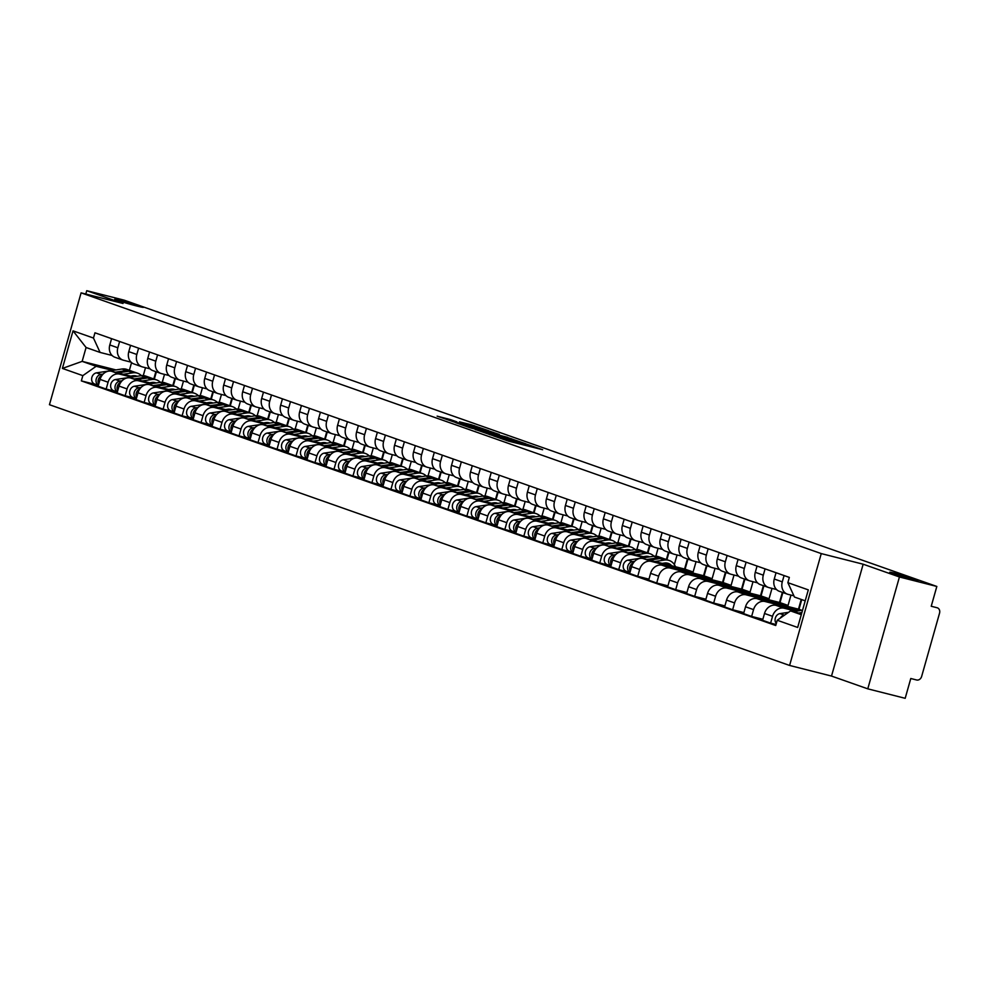 <?xml version="1.0" encoding="UTF-8"?>
<svg xmlns="http://www.w3.org/2000/svg" width="989" height="989" viewBox="0 0 989 989"><rect width="100%" height="100%" fill="white"/><g stroke="black" fill="none" stroke-linecap="round" stroke-linejoin="round"><path stroke-width="1.48" d="M493.152 435.778L508.42 441.106L542.64 449.723L527.458 444.469L493.152 435.778M136.902 306.034A14.897 0.618 15.8 0 0 143.442 307.344A14.897 0.618 15.8 0 0 136.025 304.674A14.897 0.618 15.8 0 0 121.326 300.545A14.897 0.618 15.8 0 0 114.773 299.234A14.897 0.618 15.8 0 0 122.191 301.905A14.897 0.618 15.8 0 0 136.902 306.034M911.846 579.035A14.897 0.618 15.8 0 0 918.385 580.345A14.897 0.618 15.8 0 0 910.98 577.675A14.897 0.618 15.8 0 0 896.269 573.546A14.897 0.618 15.8 0 0 889.729 572.235A14.897 0.618 15.8 0 0 897.134 574.906A14.897 0.618 15.8 0 0 911.846 579.035M450.477 419.596L437.126 416.146L454.606 422.155L488.826 430.759L471.333 424.751L459.428 421.858L480.469 428.534L458.612 422.995L449.538 420.214L456.869 421.87L450.477 419.596L450.279 420.3M863.162 564.212L831.514 676.068L867.773 688.839L899.434 576.983L863.162 564.212L821.253 553.593L81.098 292.855L123.019 303.475L86.748 290.692L124.157 300.162L936.83 586.452L931.23 606.257L937.337 607.815A4.648 3.869 109.4 0 0 937.053 607.728M899.434 576.983L936.83 586.452M475.276 429.436L491.756 435.234L525.975 443.851L508.482 437.843L475.227 429.597M470.146 427.804L455.694 422.686L489.914 431.291L499.334 434.468L483.856 430.648L488.207 432.218L507.654 437.385L470.146 427.804M867.773 688.839L905.182 698.308L910.782 678.503L916.605 679.987A4.648 3.869 109.4 0 0 921.637 676.464L939.55 613.155A4.648 3.869 109.4 0 0 937.337 607.815M831.514 676.068L789.593 665.449L49.45 404.711L81.098 292.855M86.748 290.692L85.796 294.042M793.907 595.823L788.023 594.34A10.706 8.913 -70.6 0 1 787.38 594.142A10.706 8.913 -70.6 0 1 782.287 581.853L784.079 575.561M797.925 610.905L776.068 605.379A10.706 8.913 109.4 0 0 764.509 613.477L772.545 616.308A10.706 8.913 -70.6 0 1 784.104 608.21L795.96 611.202M772.545 616.308L770.616 623.132L776.031 624.504M776.044 572.73L774.263 579.022A10.706 8.913 109.4 0 0 779.344 591.311L787.38 594.142M764.509 613.477L762.581 620.301L770.616 623.132M776.538 589.543L769.046 587.651A10.706 8.913 -70.6 0 1 768.404 587.454A10.706 8.913 -70.6 0 1 763.31 575.165L765.09 568.873M762.865 619.287L751.628 616.444L753.556 609.62A10.706 8.913 -70.6 0 1 765.115 601.522L800.62 610.51M757.055 566.042L755.275 572.334A10.706 8.913 109.4 0 0 760.368 584.623L768.404 587.454M801.745 599.618L799.001 609.298L757.092 598.691A10.706 8.913 109.4 0 0 745.533 606.789L743.592 613.613L751.628 616.444M757.562 582.855L750.058 580.963A10.706 8.913 -70.6 0 1 749.415 580.766A10.706 8.913 -70.6 0 1 744.321 568.477L746.102 562.185M743.889 612.599L732.639 609.756L734.58 602.931A10.706 8.913 -70.6 0 1 746.139 594.834L788.048 605.441L790.977 595.081M801.226 599.433L798.482 609.162M738.078 559.354L736.298 565.646A10.706 8.913 109.4 0 0 741.379 577.935L749.415 580.766M782.868 592.547L780.012 602.61L738.103 592.003A10.706 8.913 109.4 0 0 726.544 600.1L724.616 606.925L732.639 609.756M738.573 576.167L731.069 574.275A10.706 8.913 -70.6 0 1 730.426 574.077A10.706 8.913 -70.6 0 1 725.345 561.789L727.125 555.497M724.9 605.911L713.662 603.067L715.591 596.243A10.706 8.913 -70.6 0 1 727.15 588.146L769.059 598.753L772.001 588.393M782.348 592.374L779.493 602.474M719.09 552.666L717.309 558.958A10.706 8.913 109.4 0 0 722.403 571.246L730.426 574.077M763.879 585.859L761.036 595.922L719.114 585.315A10.706 8.913 109.4 0 0 707.555 593.412L705.627 600.236L713.662 603.067M719.584 569.479L712.092 567.587A10.706 8.913 -70.6 0 1 711.45 567.389A10.706 8.913 -70.6 0 1 706.356 555.101L708.136 548.808M705.911 599.223L694.674 596.379L696.602 589.555A10.706 8.913 -70.6 0 1 708.161 581.458L750.082 592.065L753.012 581.705M763.372 585.686L760.504 595.786M700.101 545.977L698.321 552.27A10.706 8.913 109.4 0 0 703.414 564.558L711.45 567.389M744.89 579.171L742.047 589.234L700.138 578.627A10.706 8.913 109.4 0 0 688.579 586.724L686.638 593.548L694.674 596.379M700.608 562.79L693.104 560.899A10.706 8.913 -70.6 0 1 692.461 560.701A10.706 8.913 -70.6 0 1 687.367 548.413L689.148 542.12M686.935 592.535L675.697 589.691L677.626 582.867A10.706 8.913 -70.6 0 1 689.185 574.77L731.094 585.377L734.023 575.017M744.383 578.998L741.527 589.098M681.124 539.289L679.344 545.582A10.706 8.913 109.4 0 0 684.425 557.87L692.461 560.701M725.914 572.483L723.058 582.546L681.149 571.939A10.706 8.913 109.4 0 0 669.59 580.036L667.662 586.86L675.697 589.691M681.619 556.102L674.115 554.211A10.706 8.913 -70.6 0 1 673.472 554.013A10.706 8.913 -70.6 0 1 668.391 541.725L670.171 535.432M667.946 585.847L656.708 583.003L658.637 576.179A10.706 8.913 -70.6 0 1 670.196 568.082L712.117 578.689L715.047 568.329M725.394 572.31L722.539 582.41M662.136 532.601L660.355 538.906A10.706 8.913 109.4 0 0 665.449 551.182L673.472 554.013M706.925 565.795L704.081 575.858L662.16 565.251A10.706 8.913 109.4 0 0 650.601 573.348L648.673 580.172L656.708 583.003M662.63 549.414L655.138 547.523A10.706 8.913 -70.6 0 1 654.495 547.325A10.706 8.913 -70.6 0 1 649.402 535.037L651.182 528.744M648.957 579.158L637.72 576.315L639.648 569.491A10.706 8.913 -70.6 0 1 651.207 561.393L693.128 572.001L696.058 561.641M706.418 565.621L703.55 575.722M643.147 525.913L641.366 532.218A10.706 8.913 109.4 0 0 646.46 544.494L654.495 547.325M687.936 559.106L685.093 569.169L643.184 558.562A10.706 8.913 109.4 0 0 631.625 566.66L629.696 573.484L637.72 576.315M643.654 542.726L636.15 540.835A10.706 8.913 -70.6 0 1 635.507 540.637A10.706 8.913 -70.6 0 1 630.413 528.349L632.206 522.056M674.35 564.571L677.069 554.953M628.744 572.161L618.743 569.627L620.672 562.803A10.706 8.913 -70.6 0 1 632.231 554.705L644.086 557.697M687.429 558.933L684.573 569.034M624.17 519.225L622.39 525.53A10.706 8.913 109.4 0 0 627.471 537.806L635.507 540.637M646.052 557.4L624.195 551.874A10.706 8.913 109.4 0 0 612.636 559.972L610.707 566.796L618.743 569.627M668.96 552.418L666.895 559.687M624.665 536.038L617.173 534.147A10.706 8.913 -70.6 0 1 616.518 533.949A10.706 8.913 -70.6 0 1 611.437 521.66L613.217 515.368M655.855 556.177L658.093 548.265M609.768 565.473L599.754 562.939L601.683 556.115A10.706 8.913 -70.6 0 1 613.242 548.017L625.097 551.021M668.44 552.245L666.388 559.514M605.181 512.537L603.401 518.842A10.706 8.913 109.4 0 0 608.495 531.118L616.518 533.949M627.063 550.712L605.206 545.186A10.706 8.913 109.4 0 0 593.647 553.284L591.719 560.108L599.754 562.939M649.971 545.73L647.919 552.999M605.676 529.35L598.184 527.458A10.706 8.913 -70.6 0 1 597.541 527.261A10.706 8.913 -70.6 0 1 592.448 514.972L594.228 508.68M636.867 549.488L639.104 541.576M590.779 558.785L580.766 556.251L582.706 549.427A10.706 8.913 -70.6 0 1 594.253 541.329L606.109 544.333M649.464 545.557L647.399 552.826M586.205 505.849L584.412 512.154A10.706 8.913 109.4 0 0 589.506 524.43L597.541 527.261M608.087 544.037L586.23 538.498A10.706 8.913 109.4 0 0 574.671 546.596L572.742 553.42L580.766 556.251M630.994 539.042L628.93 546.311M586.7 522.662L579.195 520.77A10.706 8.913 -70.6 0 1 578.553 520.573A10.706 8.913 -70.6 0 1 573.459 508.284L575.252 501.992M617.878 542.8L620.115 534.888M571.79 552.097L561.789 549.563L563.718 542.738A10.706 8.913 -70.6 0 1 575.277 534.641L587.132 537.645M630.475 538.869L628.423 546.138M567.216 499.161L565.436 505.466A10.706 8.913 109.4 0 0 570.517 517.742L578.553 520.573M589.098 537.348L567.241 531.81A10.706 8.913 109.4 0 0 555.682 539.907L553.753 546.732L561.789 549.563M612.006 532.354L609.941 539.635M567.711 515.974L560.219 514.082A10.706 8.913 -70.6 0 1 559.564 513.884A10.706 8.913 -70.6 0 1 554.483 501.608L556.263 495.304M598.901 536.112L601.139 528.2M552.814 545.409L542.8 542.874L544.729 536.05A10.706 8.913 -70.6 0 1 556.288 527.953L568.143 530.957M611.486 532.181L609.434 539.45M548.227 492.473L546.447 498.777A10.706 8.913 109.4 0 0 551.541 511.053L559.564 513.884M570.109 530.66L548.252 525.122A10.706 8.913 109.4 0 0 536.706 533.219L534.765 540.043L542.8 542.874M593.017 525.666L590.965 532.947M548.734 509.298L541.23 507.394A10.706 8.913 -70.6 0 1 540.587 507.196A10.706 8.913 -70.6 0 1 535.494 494.92L537.274 488.615M579.913 529.424L582.15 521.512M533.825 538.721L523.811 536.186L525.752 529.362A10.706 8.913 -70.6 0 1 537.311 521.265L549.155 524.269M592.51 525.493L590.445 532.762M529.251 485.784L527.458 492.089A10.706 8.913 109.4 0 0 532.552 504.365L540.587 507.196M551.133 523.972L529.276 518.434A10.706 8.913 109.4 0 0 517.717 526.531L515.788 533.355L523.811 536.186M574.04 518.978L571.976 526.259M529.745 502.61L522.241 500.706A10.706 8.913 -70.6 0 1 521.599 500.508A10.706 8.913 -70.6 0 1 516.505 488.232L518.298 481.927M560.924 522.736L563.161 514.824M514.849 532.033L504.835 529.498L506.764 522.674A10.706 8.913 -70.6 0 1 518.323 514.577L530.178 517.581M573.521 518.805L571.469 526.074M510.262 479.096L508.482 485.401A10.706 8.913 109.4 0 0 513.575 497.677L521.599 500.508M532.144 517.284L510.287 511.746A10.706 8.913 109.4 0 0 498.728 519.843L496.799 526.667L504.835 529.498M555.052 512.29L552.999 519.571M510.757 495.922L503.265 494.018A10.706 8.913 -70.6 0 1 502.622 493.82A10.706 8.913 -70.6 0 1 497.529 481.544L499.309 475.239M541.947 516.048L544.185 508.136M495.86 525.344L485.846 522.81L487.775 515.986A10.706 8.913 -70.6 0 1 499.334 507.889L511.189 510.893M554.545 512.117L552.48 519.386M491.273 472.408L489.493 478.713A10.706 8.913 109.4 0 0 494.587 490.989L502.622 493.82M513.155 510.596L491.31 505.058A10.706 8.913 109.4 0 0 479.752 513.155L477.811 519.979L485.846 522.81M536.063 505.602L534.011 512.883M491.78 489.234L484.276 487.33A10.706 8.913 -70.6 0 1 483.633 487.132A10.706 8.913 -70.6 0 1 478.54 474.856L480.32 468.551M522.958 509.36L525.196 501.448M476.871 518.656L466.857 516.122L468.798 509.298A10.706 8.913 -70.6 0 1 480.357 501.2L492.201 504.205M535.556 505.428L533.491 512.698M472.297 465.72L470.517 472.025A10.706 8.913 109.4 0 0 475.598 484.301L483.633 487.132M494.179 503.908L472.322 498.369A10.706 8.913 109.4 0 0 460.763 506.467L458.834 513.291L466.857 516.122M517.086 498.913L515.022 506.195M472.791 482.545L465.287 480.642A10.706 8.913 -70.6 0 1 464.645 480.444A10.706 8.913 -70.6 0 1 459.564 468.168L461.344 461.863M503.982 502.672L506.22 494.76M457.895 511.968L447.881 509.434L449.81 502.61A10.706 8.913 -70.6 0 1 461.369 494.512L473.224 497.516M516.567 498.74L514.515 506.009M453.308 459.032L451.528 465.337A10.706 8.913 109.4 0 0 456.621 477.613L464.645 480.444M475.19 497.22L453.333 491.681A10.706 8.913 109.4 0 0 441.774 499.779L439.845 506.603L447.881 509.434M498.097 492.225L496.045 499.507M453.803 475.857L446.311 473.954A10.706 8.913 -70.6 0 1 445.668 473.756A10.706 8.913 -70.6 0 1 440.575 461.48L442.355 455.175M484.993 495.983L487.231 488.072M438.906 505.28L428.892 502.746L430.821 495.922A10.706 8.913 -70.6 0 1 442.38 487.824L454.235 490.828M497.591 492.052L495.526 499.321M434.319 452.344L432.539 458.649A10.706 8.913 109.4 0 0 437.633 470.925L445.668 473.756M456.213 490.532L434.356 484.993A10.706 8.913 109.4 0 0 422.798 493.091L420.869 499.915L428.892 502.746M479.109 485.55L477.057 492.819M434.826 469.169L427.322 467.265A10.706 8.913 -70.6 0 1 426.679 467.068A10.706 8.913 -70.6 0 1 421.586 454.792L423.366 448.487M466.004 489.295L468.242 481.396M419.917 498.592L409.916 496.058L411.844 489.234A10.706 8.913 -70.6 0 1 423.403 481.136L435.247 484.14M478.602 485.364L476.55 492.633M415.343 445.656L413.563 451.961A10.706 8.913 109.4 0 0 418.644 464.237L426.679 467.068M437.225 483.844L415.368 478.305A10.706 8.913 109.4 0 0 403.809 486.403L401.88 493.227L409.916 496.058M460.132 478.861L458.068 486.131M415.837 462.481L408.333 460.577A10.706 8.913 -70.6 0 1 407.691 460.38A10.706 8.913 -70.6 0 1 402.61 448.104L404.39 441.799M447.028 482.607L449.266 474.708M400.941 491.904L390.927 489.37L392.856 482.545A10.706 8.913 -70.6 0 1 404.414 474.448L416.27 477.452M459.613 478.676L457.561 485.945M396.354 438.968L394.574 445.273A10.706 8.913 109.4 0 0 399.667 457.548L407.691 460.38M418.236 477.155L396.379 471.617A10.706 8.913 109.4 0 0 384.82 479.714L382.891 486.539L390.927 489.37M441.143 472.173L439.091 479.442M396.849 455.793L389.357 453.889A10.706 8.913 -70.6 0 1 388.714 453.691A10.706 8.913 -70.6 0 1 383.621 441.415L385.401 435.111M428.039 475.919L430.277 468.02M381.952 485.216L371.938 482.681L373.867 475.857A10.706 8.913 -70.6 0 1 385.426 467.76L397.281 470.764M440.637 471.988L438.572 479.257M377.365 432.28L375.585 438.584A10.706 8.913 109.4 0 0 380.678 450.873L388.714 453.691M399.259 470.467L377.402 464.929A10.706 8.913 109.4 0 0 365.843 473.026L363.915 479.85L371.938 482.681M422.155 465.485L420.102 472.754M377.872 449.105L370.368 447.201A10.706 8.913 -70.6 0 1 369.725 447.003A10.706 8.913 -70.6 0 1 364.632 434.727L366.424 428.422M409.05 469.231L411.288 461.331M362.963 478.528L352.962 475.993L354.89 469.169A10.706 8.913 -70.6 0 1 366.449 461.072L378.305 464.076M421.648 465.3L419.596 472.569M358.389 425.591L356.609 431.896A10.706 8.913 109.4 0 0 361.69 444.185L369.725 447.003M380.271 463.779L358.414 458.241A10.706 8.913 109.4 0 0 346.855 466.351L344.926 473.162L352.962 475.993M403.178 458.797L401.114 466.066M358.883 442.417L351.392 440.513A10.706 8.913 -70.6 0 1 350.736 440.315A10.706 8.913 -70.6 0 1 345.656 428.039L347.436 421.734M390.074 462.543L392.312 454.643M343.987 471.84L333.973 469.305L335.901 462.481A10.706 8.913 -70.6 0 1 347.46 454.384L359.316 457.388M402.659 458.612L400.607 465.881M339.4 418.903L337.62 425.208A10.706 8.913 109.4 0 0 342.713 437.497L350.736 440.315M361.282 457.091L339.425 451.553A10.706 8.913 109.4 0 0 327.866 459.662L325.937 466.474L333.973 469.305M384.189 452.109L382.137 459.378M339.895 435.729L332.403 433.825A10.706 8.913 -70.6 0 1 331.76 433.627A10.706 8.913 -70.6 0 1 326.667 421.351L328.447 415.046M371.085 455.855L373.323 447.955M324.998 465.151L314.984 462.617L316.925 455.793A10.706 8.913 -70.6 0 1 328.472 447.696L340.327 450.7M383.683 451.924L381.618 459.193M320.424 412.215L318.631 418.52A10.706 8.913 109.4 0 0 323.724 430.808L331.76 433.627M342.305 450.403L320.448 444.865A10.706 8.913 109.4 0 0 308.889 452.974L306.961 459.786L314.984 462.617M365.213 445.421L363.148 452.69M320.918 429.041L313.414 427.137A10.706 8.913 -70.6 0 1 312.771 426.939A10.706 8.913 -70.6 0 1 307.678 414.663L309.47 408.358M352.096 449.167L354.334 441.267M306.009 458.463L296.008 455.929L297.936 449.105A10.706 8.913 -70.6 0 1 309.495 441.007L321.351 444.012M364.694 445.235L362.642 452.505M301.435 405.527L299.655 411.832A10.706 8.913 109.4 0 0 304.736 424.12L312.771 426.939M323.316 443.715L301.46 438.176A10.706 8.913 109.4 0 0 289.901 446.286L287.972 453.098L296.008 455.929M346.224 438.733L344.16 446.002M301.929 422.352L294.438 420.449A10.706 8.913 -70.6 0 1 293.782 420.251A10.706 8.913 -70.6 0 1 288.701 407.975L290.482 401.67M333.12 442.479L335.358 434.579M287.033 451.775L277.019 449.241L278.947 442.417A10.706 8.913 -70.6 0 1 290.506 434.319L302.362 437.323M345.705 438.547L343.653 445.816M282.446 398.839L280.666 405.144A10.706 8.913 109.4 0 0 285.759 417.432L293.782 420.251M304.328 437.027L282.471 431.488A10.706 8.913 109.4 0 0 270.924 439.598L268.983 446.422L277.019 449.241M327.235 432.045L325.183 439.314M282.953 415.664L275.449 413.761A10.706 8.913 -70.6 0 1 274.806 413.563A10.706 8.913 -70.6 0 1 269.713 401.287L271.493 394.982M314.131 435.79L316.369 427.891M268.044 445.087L258.03 442.553L259.971 435.729A10.706 8.913 -70.6 0 1 271.53 427.631L283.373 430.635M326.729 431.859L324.664 439.128M263.47 392.163L261.677 398.456A10.706 8.913 109.4 0 0 266.77 410.744L274.806 413.563M285.351 430.339L263.494 424.8A10.706 8.913 109.4 0 0 251.935 432.91L250.007 439.734L258.03 442.553M308.259 425.357L306.194 432.626M263.964 408.976L256.46 407.072A10.706 8.913 -70.6 0 1 255.817 406.887A10.706 8.913 -70.6 0 1 250.736 394.599L252.516 388.294M295.142 429.102L297.38 421.203M249.067 438.399L239.054 435.865L240.982 429.053A10.706 8.913 -70.6 0 1 252.541 420.943L264.397 423.947M307.74 425.171L305.688 432.44M244.481 385.475L242.701 391.768A10.706 8.913 109.4 0 0 247.794 404.056L255.817 406.887M266.362 423.651L244.506 418.112A10.706 8.913 109.4 0 0 232.947 426.222L231.018 433.046L239.054 435.865M289.27 418.668L287.218 425.938M244.975 402.288L237.484 400.384A10.706 8.913 -70.6 0 1 236.841 400.199A10.706 8.913 -70.6 0 1 231.747 387.911L233.528 381.606M276.166 422.414L278.404 414.515M230.078 431.711L220.065 429.177L221.993 422.365A10.706 8.913 -70.6 0 1 233.552 414.255L245.408 417.259M288.763 418.483L286.699 425.752M225.492 378.787L223.712 385.08A10.706 8.913 109.4 0 0 228.805 397.368L236.841 400.199M247.386 416.962L225.529 411.424A10.706 8.913 109.4 0 0 213.97 419.534L212.029 426.358L220.065 429.177M270.281 411.98L268.229 419.249M225.999 395.6L218.495 393.696A10.706 8.913 -70.6 0 1 217.852 393.511A10.706 8.913 -70.6 0 1 212.759 381.222L214.539 374.918M257.177 415.726L259.415 407.827M211.09 425.023L201.076 422.488L203.017 415.677A10.706 8.913 -70.6 0 1 214.576 407.567L226.419 410.571M269.774 411.795L267.71 419.064M206.516 372.099L204.735 378.391A10.706 8.913 109.4 0 0 209.816 390.68L217.852 393.511M228.397 410.274L206.54 404.736A10.706 8.913 109.4 0 0 194.981 412.846L193.053 419.67L201.076 422.488M251.305 405.292L249.24 412.561M207.01 388.912L199.506 387.008A10.706 8.913 -70.6 0 1 198.863 386.823A10.706 8.913 -70.6 0 1 193.782 374.534L195.562 368.229M238.201 409.038L240.438 401.138M192.113 418.335L182.1 415.8L184.028 408.989A10.706 8.913 -70.6 0 1 195.587 400.879L207.443 403.883M250.786 405.107L248.733 412.376M187.527 365.411L185.747 371.703A10.706 8.913 109.4 0 0 190.84 383.992L198.863 386.823M209.408 403.586L187.551 398.048A10.706 8.913 109.4 0 0 175.993 406.158L174.064 412.982L182.1 415.8M232.316 398.604L230.264 405.873M188.021 382.224L180.53 380.32A10.706 8.913 -70.6 0 1 179.887 380.135A10.706 8.913 -70.6 0 1 174.793 367.846L176.574 361.541M219.212 402.35L221.449 394.45M173.124 411.647L163.111 409.125L165.039 402.3A10.706 8.913 -70.6 0 1 176.598 394.191L188.454 397.195M231.809 398.419L229.745 405.688M168.538 358.723L166.758 365.015A10.706 8.913 109.4 0 0 171.851 377.303L179.887 380.135M190.432 396.898L168.575 391.36A10.706 8.913 109.4 0 0 157.016 399.469L155.088 406.294L163.111 409.125M213.327 391.916L211.275 399.185M169.045 375.536L161.541 373.632A10.706 8.913 -70.6 0 1 160.898 373.446A10.706 8.913 -70.6 0 1 155.805 361.158L157.585 354.866M200.223 395.662L202.461 387.762M154.136 404.971L144.134 402.436L146.063 395.612A10.706 8.913 -70.6 0 1 157.622 387.503L169.465 390.507M212.82 391.731L210.768 399M149.562 352.035L147.781 358.327A10.706 8.913 109.4 0 0 152.862 370.615L160.898 373.446M171.443 390.21L149.586 384.672A10.706 8.913 109.4 0 0 138.027 392.781L136.099 399.605L144.134 402.436M194.351 385.228L192.286 392.497M150.056 368.848L142.552 366.944A10.706 8.913 -70.6 0 1 141.909 366.758A10.706 8.913 -70.6 0 1 136.828 354.47L138.608 348.177M181.247 388.974L183.484 381.074M135.159 398.283L125.146 395.748L127.074 388.924A10.706 8.913 -70.6 0 1 138.633 380.814L150.489 383.819M193.832 385.042L191.779 392.312M130.573 345.346L128.793 351.639A10.706 8.913 109.4 0 0 133.886 363.927L141.909 366.758M152.454 383.522L130.597 377.983A10.706 8.913 109.4 0 0 119.039 386.093L117.11 392.917L125.146 395.748M175.362 378.54L173.31 385.809M131.067 362.159L123.576 360.256A10.706 8.913 -70.6 0 1 122.933 360.07A10.706 8.913 -70.6 0 1 117.839 347.782L119.62 341.489M162.258 382.298L164.495 374.386M116.17 391.595L106.157 389.06L108.085 382.236A10.706 8.913 -70.6 0 1 119.644 374.126L131.5 377.13M174.855 378.354L172.791 385.623M111.584 338.658L109.804 344.951A10.706 8.913 109.4 0 0 114.897 357.239L122.933 360.07M133.478 376.834L111.621 371.295A10.706 8.913 109.4 0 0 100.062 379.405L98.134 386.229L106.157 389.06M156.373 371.852L154.321 379.121M685.093 569.169L693.128 572.001M704.081 575.858L712.117 578.689M723.058 582.546L731.094 585.377M742.047 589.234L750.082 592.065M761.036 595.922L769.059 598.753M780.012 602.61L788.048 605.441M799.001 609.298L801.881 610.312M805.207 600.83L794.464 597.047L787.862 582.669L789.346 577.415L94.956 332.798L93.473 338.053L100.074 352.43L86.08 347.498L82.161 361.368L96.156 366.301L112.523 370.442M801.56 613.712L790.545 610.918L801.275 614.701M787.862 582.669L808.31 589.877L797.666 627.459L777.23 620.251L790.545 610.918M96.156 366.301L82.841 375.635L81.345 380.889L775.735 625.518L777.23 620.251M82.841 375.635L62.394 368.427L73.025 330.845L93.473 338.053M821.253 553.593L789.593 665.449M115.948 369.923L82.161 361.368L62.394 368.427M131.562 362.604L129.374 370.331M112.091 355.471L100.074 352.43M143.269 375.61L145.507 367.698M97.182 384.906L81.345 380.889M155.866 371.666L153.814 378.935M86.08 347.498L73.025 330.845M489.988 434.542L521.969 442.689L490.334 434.084L487.132 433.442L489.938 434.74M470.888 427.31L485.982 431.723L470.888 427.31M801.906 612.512L798.729 612.995M784.537 615.133L784.326 615.158A5.823 4.846 109.4 0 0 780.383 618.038M802.549 610.213L793.265 611.61M788.542 612.327L779.95 613.613A5.823 4.846 109.4 0 0 775.5 617.581A5.823 4.846 109.4 0 0 776.303 623.527M665.807 564.286A10.941 9.099 109.4 0 0 664.756 563.001M663.817 558.674A13.957 11.621 109.4 0 0 662.803 558.253A13.957 11.621 109.4 0 0 657.982 557.808L646.843 559.49M662.803 558.253L658.427 556.708A13.957 11.621 109.4 0 0 653.593 556.275L628.077 560.12A5.823 4.846 109.4 0 0 623.28 565.337A5.823 4.846 109.4 0 0 626.222 571.271A5.823 4.846 109.4 0 0 626.569 571.37M634.691 561.319L632.453 561.653A5.823 4.846 109.4 0 0 627.743 566.474A5.823 4.846 109.4 0 0 629.968 572.52M662.197 563.371L664.472 563.038A10.941 9.099 -70.6 0 1 668.243 563.371A10.941 9.099 -70.6 0 1 671.667 565.77M667.699 564.768A10.941 9.099 109.4 0 0 665.943 562.939M675.499 566.746A13.957 11.621 109.4 0 0 669.256 560.516L664.868 558.983A13.957 11.621 109.4 0 0 660.046 558.538L649.427 560.145M669.256 560.516A13.957 11.621 109.4 0 0 664.423 560.083L654.879 561.517M633.578 562.63A5.823 4.846 109.4 0 0 630.277 571.407M646.621 557.314A10.941 9.099 109.4 0 0 645.768 556.312M644.828 551.986A13.957 11.621 109.4 0 0 643.814 551.565A13.957 11.621 109.4 0 0 638.993 551.12L627.867 552.802M643.814 551.565L639.438 550.02A13.957 11.621 109.4 0 0 634.617 549.587L609.088 553.432A5.823 4.846 109.4 0 0 604.304 558.649A5.823 4.846 109.4 0 0 607.234 564.583A5.823 4.846 109.4 0 0 607.58 564.682M615.702 554.631L613.464 554.965A5.823 4.846 109.4 0 0 608.767 559.786A5.823 4.846 109.4 0 0 610.979 565.832M643.209 556.683L645.483 556.35A10.941 9.099 -70.6 0 1 649.266 556.683A10.941 9.099 -70.6 0 1 649.699 556.856M647.931 557.128A10.941 9.099 109.4 0 0 646.954 556.263M654.013 556.214A13.957 11.621 109.4 0 0 650.268 553.84L645.891 552.295A13.957 11.621 109.4 0 0 641.057 551.85L630.438 553.457M650.268 553.84A13.957 11.621 109.4 0 0 645.446 553.395L635.902 554.841M614.589 555.942A5.823 4.846 109.4 0 0 611.289 564.719M627.644 550.626A10.941 9.099 109.4 0 0 626.791 549.624M625.852 545.298A13.957 11.621 109.4 0 0 624.838 544.877A13.957 11.621 109.4 0 0 620.004 544.432L608.878 546.113M624.838 544.877L620.449 543.332A13.957 11.621 109.4 0 0 615.628 542.899L590.099 546.744A5.823 4.846 109.4 0 0 585.315 551.973A5.823 4.846 109.4 0 0 588.245 557.895A5.823 4.846 109.4 0 0 588.603 558.006M596.726 547.943L594.488 548.277A5.823 4.846 109.4 0 0 589.778 553.098A5.823 4.846 109.4 0 0 591.991 559.144M624.232 549.995L626.494 549.661A10.941 9.099 -70.6 0 1 630.277 549.995A10.941 9.099 -70.6 0 1 630.722 550.168M628.942 550.44A10.941 9.099 109.4 0 0 627.966 549.575M635.025 549.525A13.957 11.621 109.4 0 0 631.279 547.152L626.902 545.607A13.957 11.621 109.4 0 0 622.081 545.162L611.462 546.769M631.279 547.152A13.957 11.621 109.4 0 0 626.457 546.707L616.913 548.153M595.613 549.254A5.823 4.846 109.4 0 0 592.312 558.031M608.655 543.95A10.941 9.099 109.4 0 0 607.802 542.936M606.863 538.609A13.957 11.621 109.4 0 0 605.849 538.189A13.957 11.621 109.4 0 0 601.028 537.744L589.889 539.425M605.849 538.189L601.473 536.644A13.957 11.621 109.4 0 0 596.639 536.211L571.123 540.056A5.823 4.846 109.4 0 0 566.326 545.285A5.823 4.846 109.4 0 0 569.268 551.207A5.823 4.846 109.4 0 0 569.615 551.318M577.737 541.255L575.499 541.589A5.823 4.846 109.4 0 0 570.789 546.41A5.823 4.846 109.4 0 0 573.014 552.455M605.243 543.307L607.518 542.973A10.941 9.099 -70.6 0 1 611.301 543.307A10.941 9.099 -70.6 0 1 611.734 543.48M609.953 543.752A10.941 9.099 109.4 0 0 608.989 542.887M616.048 542.837A13.957 11.621 109.4 0 0 612.302 540.464L607.914 538.918A13.957 11.621 109.4 0 0 603.092 538.473L592.473 540.081M612.302 540.464A13.957 11.621 109.4 0 0 607.469 540.019L597.925 541.465M576.624 542.565A5.823 4.846 109.4 0 0 573.323 551.343M589.679 537.262A10.941 9.099 109.4 0 0 588.814 536.248M587.874 531.921A13.957 11.621 109.4 0 0 586.86 531.501A13.957 11.621 109.4 0 0 582.039 531.056L570.913 532.737M586.86 531.501L582.484 529.956A13.957 11.621 109.4 0 0 577.663 529.523L552.134 533.368A5.823 4.846 109.4 0 0 547.35 538.597A5.823 4.846 109.4 0 0 550.28 544.519A5.823 4.846 109.4 0 0 550.626 544.63M558.748 534.567L556.523 534.901A5.823 4.846 109.4 0 0 551.813 539.722A5.823 4.846 109.4 0 0 554.025 545.767M586.254 536.619L588.529 536.285A10.941 9.099 -70.6 0 1 592.312 536.619A10.941 9.099 -70.6 0 1 592.745 536.792M590.977 537.064A10.941 9.099 109.4 0 0 590 536.199M597.059 536.149A13.957 11.621 109.4 0 0 593.313 533.776L588.937 532.23A13.957 11.621 109.4 0 0 584.103 531.785L573.484 533.392M593.313 533.776A13.957 11.621 109.4 0 0 588.492 533.331L578.948 534.777M557.635 535.877A5.823 4.846 109.4 0 0 554.347 544.655M570.69 530.574A10.941 9.099 109.4 0 0 569.837 529.56M568.898 525.233A13.957 11.621 109.4 0 0 567.884 524.813A13.957 11.621 109.4 0 0 563.05 524.368L551.924 526.049M567.884 524.813L563.495 523.268A13.957 11.621 109.4 0 0 558.674 522.835L533.158 526.68A5.823 4.846 109.4 0 0 528.361 531.909A5.823 4.846 109.4 0 0 531.291 537.831A5.823 4.846 109.4 0 0 531.649 537.942M539.771 527.879L537.534 528.213A5.823 4.846 109.4 0 0 532.824 533.034A5.823 4.846 109.4 0 0 535.037 539.092M567.278 529.931L569.54 529.597A10.941 9.099 -70.6 0 1 573.323 529.931A10.941 9.099 -70.6 0 1 573.768 530.104M571.988 530.376A10.941 9.099 109.4 0 0 571.012 529.511M578.071 529.461A13.957 11.621 109.4 0 0 574.337 527.088L569.948 525.542A13.957 11.621 109.4 0 0 565.127 525.097L554.508 526.704M574.337 527.088A13.957 11.621 109.4 0 0 569.503 526.643L559.959 528.089M538.659 529.189A5.823 4.846 109.4 0 0 535.358 537.967M551.701 523.886A10.941 9.099 109.4 0 0 550.848 522.872M549.909 518.545A13.957 11.621 109.4 0 0 548.895 518.125A13.957 11.621 109.4 0 0 544.074 517.692L532.947 519.361M548.895 518.125L544.519 516.579A13.957 11.621 109.4 0 0 539.685 516.147L514.169 519.991A5.823 4.846 109.4 0 0 509.384 525.221A5.823 4.846 109.4 0 0 512.314 531.142A5.823 4.846 109.4 0 0 512.661 531.254M520.783 521.191L518.545 521.537A5.823 4.846 109.4 0 0 513.835 526.346A5.823 4.846 109.4 0 0 516.06 532.403M548.289 523.243L550.564 522.909A10.941 9.099 -70.6 0 1 554.347 523.243A10.941 9.099 -70.6 0 1 554.78 523.416M552.999 523.688A10.941 9.099 109.4 0 0 552.035 522.822M559.094 522.773A13.957 11.621 109.4 0 0 555.348 520.399L550.96 518.854A13.957 11.621 109.4 0 0 546.138 518.409L535.519 520.016M555.348 520.399A13.957 11.621 109.4 0 0 550.527 519.954L540.971 521.401M519.67 522.501A5.823 4.846 109.4 0 0 516.369 531.278M532.725 517.198A10.941 9.099 109.4 0 0 531.872 516.184M530.932 511.857A13.957 11.621 109.4 0 0 529.919 511.437A13.957 11.621 109.4 0 0 525.085 511.004L513.959 512.673M529.919 511.437L525.53 509.891A13.957 11.621 109.4 0 0 520.709 509.459L495.18 513.303A5.823 4.846 109.4 0 0 490.396 518.533A5.823 4.846 109.4 0 0 493.326 524.454A5.823 4.846 109.4 0 0 493.684 524.566M501.794 514.503L499.569 514.849A5.823 4.846 109.4 0 0 494.859 519.658A5.823 4.846 109.4 0 0 497.071 525.715M529.3 516.555L531.575 516.221A10.941 9.099 -70.6 0 1 535.358 516.555A10.941 9.099 -70.6 0 1 535.791 516.728M534.023 517A10.941 9.099 109.4 0 0 533.046 516.134M540.105 516.085A13.957 11.621 109.4 0 0 536.359 513.711L531.983 512.166A13.957 11.621 109.4 0 0 527.149 511.721L516.53 513.328M536.359 513.711A13.957 11.621 109.4 0 0 531.538 513.266L521.994 514.713M500.681 515.813A5.823 4.846 109.4 0 0 497.393 524.59M513.736 510.509A10.941 9.099 109.4 0 0 512.883 509.496M511.943 505.169A13.957 11.621 109.4 0 0 510.93 504.749A13.957 11.621 109.4 0 0 506.096 504.316L494.97 505.985M510.93 504.749L506.541 503.203A13.957 11.621 109.4 0 0 501.72 502.771L476.204 506.615A5.823 4.846 109.4 0 0 471.407 511.845A5.823 4.846 109.4 0 0 474.349 517.766A5.823 4.846 109.4 0 0 474.695 517.877M482.817 507.814L480.58 508.161A5.823 4.846 109.4 0 0 475.87 512.97A5.823 4.846 109.4 0 0 478.083 519.027M510.324 509.867L512.586 509.533A10.941 9.099 -70.6 0 1 516.369 509.867A10.941 9.099 -70.6 0 1 516.814 510.04M515.034 510.312A10.941 9.099 109.4 0 0 514.057 509.446M521.116 509.397A13.957 11.621 109.4 0 0 517.383 507.023L512.994 505.478A13.957 11.621 109.4 0 0 508.173 505.033L497.554 506.64M517.383 507.023A13.957 11.621 109.4 0 0 512.549 506.578L503.005 508.025M481.705 509.125A5.823 4.846 109.4 0 0 478.404 517.902M494.747 503.821A10.941 9.099 109.4 0 0 493.894 502.808M492.955 498.481A13.957 11.621 109.4 0 0 491.941 498.06A13.957 11.621 109.4 0 0 487.12 497.628L475.993 499.297M491.941 498.06L487.565 496.515A13.957 11.621 109.4 0 0 482.731 496.082L457.215 499.927A5.823 4.846 109.4 0 0 452.43 505.156A5.823 4.846 109.4 0 0 455.36 511.078A5.823 4.846 109.4 0 0 455.706 511.189M463.829 501.126L461.591 501.472A5.823 4.846 109.4 0 0 456.893 506.281A5.823 4.846 109.4 0 0 459.106 512.339L455.36 511.078M491.335 503.178L493.61 502.845A10.941 9.099 -70.6 0 1 497.393 503.178A10.941 9.099 -70.6 0 1 497.826 503.352M496.058 503.624A10.941 9.099 109.4 0 0 495.081 502.758M502.14 502.709A13.957 11.621 109.4 0 0 498.394 500.335L494.018 498.79A13.957 11.621 109.4 0 0 489.184 498.357L478.565 499.952M498.394 500.335A13.957 11.621 109.4 0 0 493.573 499.89L484.017 501.336M462.716 502.449A5.823 4.846 109.4 0 0 459.415 511.214M475.771 497.133A10.941 9.099 109.4 0 0 474.918 496.119M473.978 491.793A13.957 11.621 109.4 0 0 472.965 491.372A13.957 11.621 109.4 0 0 468.131 490.94L457.005 492.609M472.965 491.372L468.576 489.827A13.957 11.621 109.4 0 0 463.754 489.394L438.226 493.239A5.823 4.846 109.4 0 0 433.442 498.468A5.823 4.846 109.4 0 0 436.372 504.39A5.823 4.846 109.4 0 0 436.73 504.501M444.852 494.438L442.615 494.784A5.823 4.846 109.4 0 0 437.904 499.593A5.823 4.846 109.4 0 0 440.117 505.651M472.346 496.49L474.621 496.157A10.941 9.099 -70.6 0 1 478.404 496.49A10.941 9.099 -70.6 0 1 478.837 496.663M477.069 496.935A10.941 9.099 109.4 0 0 476.092 496.07M483.151 496.021A13.957 11.621 109.4 0 0 479.405 493.647L475.029 492.102A13.957 11.621 109.4 0 0 470.208 491.669L459.576 493.264M479.405 493.647A13.957 11.621 109.4 0 0 474.584 493.202L465.04 494.648M443.74 495.761A5.823 4.846 109.4 0 0 440.439 504.526M456.782 490.445A10.941 9.099 109.4 0 0 455.929 489.431M454.989 485.104A13.957 11.621 109.4 0 0 453.976 484.684A13.957 11.621 109.4 0 0 449.154 484.251L438.016 485.92M453.976 484.684L449.599 483.139A13.957 11.621 109.4 0 0 444.766 482.706L419.249 486.551A5.823 4.846 109.4 0 0 414.453 491.78A5.823 4.846 109.4 0 0 417.395 497.702A5.823 4.846 109.4 0 0 417.741 497.813M425.863 487.75L423.626 488.096A5.823 4.846 109.4 0 0 418.916 492.905A5.823 4.846 109.4 0 0 421.129 498.963M453.37 489.815L455.645 489.468A10.941 9.099 -70.6 0 1 459.415 489.815A10.941 9.099 -70.6 0 1 459.86 489.975M458.08 490.247A10.941 9.099 109.4 0 0 457.103 489.382M464.175 489.332A13.957 11.621 109.4 0 0 460.429 486.959L456.04 485.414A13.957 11.621 109.4 0 0 451.219 484.981L440.599 486.576M460.429 486.959A13.957 11.621 109.4 0 0 455.595 486.514L446.051 487.96M424.751 489.073A5.823 4.846 109.4 0 0 421.45 497.838M437.793 483.757A10.941 9.099 109.4 0 0 436.94 482.743M436.001 478.416A13.957 11.621 109.4 0 0 434.987 477.996A13.957 11.621 109.4 0 0 430.166 477.563L419.039 479.232M434.987 477.996L430.611 476.451A13.957 11.621 109.4 0 0 425.789 476.018L400.261 479.863A5.823 4.846 109.4 0 0 395.476 485.092A5.823 4.846 109.4 0 0 398.406 491.014A5.823 4.846 109.4 0 0 398.752 491.125M406.875 481.062L404.637 481.408A5.823 4.846 109.4 0 0 399.939 486.217A5.823 4.846 109.4 0 0 402.152 492.275M434.381 483.127L436.656 482.78A10.941 9.099 -70.6 0 1 440.439 483.127A10.941 9.099 -70.6 0 1 440.871 483.287M439.104 483.559A10.941 9.099 109.4 0 0 438.127 482.694M445.186 482.644A13.957 11.621 109.4 0 0 441.44 480.271L437.064 478.725A13.957 11.621 109.4 0 0 432.23 478.293L421.611 479.888M441.44 480.271A13.957 11.621 109.4 0 0 436.619 479.826L427.063 481.272M405.762 482.385A5.823 4.846 109.4 0 0 402.461 491.15M418.817 477.069A10.941 9.099 109.4 0 0 417.964 476.055M417.024 471.728A13.957 11.621 109.4 0 0 416.01 471.308A13.957 11.621 109.4 0 0 411.177 470.875L400.051 472.544M416.01 471.308L411.622 469.763A13.957 11.621 109.4 0 0 406.8 469.33L381.272 473.175A5.823 4.846 109.4 0 0 376.488 478.404A5.823 4.846 109.4 0 0 379.417 484.326A5.823 4.846 109.4 0 0 379.776 484.437M387.898 474.374L385.661 474.72A5.823 4.846 109.4 0 0 380.95 479.529A5.823 4.846 109.4 0 0 383.163 485.587M415.405 476.438L417.667 476.092A10.941 9.099 -70.6 0 1 421.45 476.438A10.941 9.099 -70.6 0 1 421.883 476.599M420.115 476.871A10.941 9.099 109.4 0 0 419.138 476.006M426.197 475.956A13.957 11.621 109.4 0 0 422.451 473.583L418.075 472.037A13.957 11.621 109.4 0 0 413.254 471.605L402.622 473.199M422.451 473.583A13.957 11.621 109.4 0 0 417.63 473.138L408.086 474.584M386.786 475.697A5.823 4.846 109.4 0 0 383.485 484.474M399.828 470.381A10.941 9.099 109.4 0 0 398.975 469.367M398.035 465.04A13.957 11.621 109.4 0 0 397.022 464.62A13.957 11.621 109.4 0 0 392.2 464.187L381.062 465.856M397.022 464.62L392.645 463.075A13.957 11.621 109.4 0 0 387.812 462.642L362.295 466.487A5.823 4.846 109.4 0 0 357.499 471.716A5.823 4.846 109.4 0 0 360.441 477.638A5.823 4.846 109.4 0 0 360.787 477.749M368.909 467.686L366.672 468.032A5.823 4.846 109.4 0 0 361.962 472.841A5.823 4.846 109.4 0 0 364.187 478.899M396.416 469.75L398.691 469.404A10.941 9.099 -70.6 0 1 402.461 469.75A10.941 9.099 -70.6 0 1 402.906 469.911M401.126 470.183A10.941 9.099 109.4 0 0 400.162 469.318M407.221 469.268A13.957 11.621 109.4 0 0 403.475 466.895L399.086 465.349A13.957 11.621 109.4 0 0 394.265 464.917L383.645 466.511M403.475 466.895A13.957 11.621 109.4 0 0 398.641 466.449L389.097 467.896M367.797 469.009A5.823 4.846 109.4 0 0 364.496 477.786M380.839 463.693A10.941 9.099 109.4 0 0 379.986 462.679M379.047 458.352A13.957 11.621 109.4 0 0 378.033 457.932A13.957 11.621 109.4 0 0 373.212 457.499L362.085 459.168M378.033 457.932L373.657 456.386A13.957 11.621 109.4 0 0 368.835 455.954L343.307 459.798A5.823 4.846 109.4 0 0 338.522 465.028A5.823 4.846 109.4 0 0 341.452 470.949A5.823 4.846 109.4 0 0 341.798 471.061M349.921 460.998L347.683 461.344A5.823 4.846 109.4 0 0 342.985 466.153A5.823 4.846 109.4 0 0 345.198 472.21M377.427 463.062L379.702 462.716A10.941 9.099 -70.6 0 1 383.485 463.062A10.941 9.099 -70.6 0 1 383.917 463.223M382.15 463.495A10.941 9.099 109.4 0 0 381.173 462.629M388.232 462.58A13.957 11.621 109.4 0 0 384.486 460.206L380.11 458.661A13.957 11.621 109.4 0 0 375.276 458.228L364.657 459.823M384.486 460.206A13.957 11.621 109.4 0 0 379.665 459.761L370.121 461.208M348.808 462.32A5.823 4.846 109.4 0 0 345.507 471.098M361.863 457.005A10.941 9.099 109.4 0 0 361.01 455.991M360.07 451.664A13.957 11.621 109.4 0 0 359.056 451.244A13.957 11.621 109.4 0 0 354.223 450.811L343.096 452.48M359.056 451.244L354.668 449.698A13.957 11.621 109.4 0 0 349.846 449.266L324.318 453.11A5.823 4.846 109.4 0 0 319.534 458.34A5.823 4.846 109.4 0 0 322.463 464.261A5.823 4.846 109.4 0 0 322.822 464.373M330.944 454.31L328.707 454.656A5.823 4.846 109.4 0 0 323.996 459.465A5.823 4.846 109.4 0 0 326.209 465.522M358.451 456.374L360.713 456.028A10.941 9.099 -70.6 0 1 364.496 456.374A10.941 9.099 -70.6 0 1 364.941 456.535M363.161 456.807A10.941 9.099 109.4 0 0 362.184 455.941M369.243 455.892A13.957 11.621 109.4 0 0 365.497 453.518L361.121 451.973A13.957 11.621 109.4 0 0 356.3 451.54L345.68 453.135M365.497 453.518A13.957 11.621 109.4 0 0 360.676 453.073L351.132 454.52M329.832 455.632A5.823 4.846 109.4 0 0 326.531 464.41M342.874 450.316A10.941 9.099 109.4 0 0 342.021 449.303M341.081 444.976A13.957 11.621 109.4 0 0 340.068 444.556A13.957 11.621 109.4 0 0 335.246 444.123L324.108 445.792M340.068 444.556L335.691 443.01A13.957 11.621 109.4 0 0 330.858 442.578L305.341 446.422A5.823 4.846 109.4 0 0 300.545 451.652A5.823 4.846 109.4 0 0 303.487 457.573A5.823 4.846 109.4 0 0 303.833 457.684M311.955 447.621L309.718 447.968A5.823 4.846 109.4 0 0 305.008 452.777A5.823 4.846 109.4 0 0 307.233 458.834M339.462 449.686L341.737 449.34A10.941 9.099 -70.6 0 1 345.52 449.686A10.941 9.099 -70.6 0 1 345.952 449.847M344.172 450.119A10.941 9.099 109.4 0 0 343.208 449.253M350.267 449.204A13.957 11.621 109.4 0 0 346.521 446.83L342.132 445.285A13.957 11.621 109.4 0 0 337.311 444.852L326.691 446.447M346.521 446.83A13.957 11.621 109.4 0 0 341.687 446.398L332.143 447.832M310.843 448.944A5.823 4.846 109.4 0 0 307.542 457.722M323.898 443.628A10.941 9.099 109.4 0 0 323.032 442.615M322.093 438.288A13.957 11.621 109.4 0 0 321.079 437.867A13.957 11.621 109.4 0 0 316.257 437.435L305.131 439.104M321.079 437.867L316.703 436.322A13.957 11.621 109.4 0 0 311.881 435.889L286.353 439.734A5.823 4.846 109.4 0 0 281.568 444.963A5.823 4.846 109.4 0 0 284.498 450.885A5.823 4.846 109.4 0 0 284.844 450.996M292.967 440.946L290.741 441.279A5.823 4.846 109.4 0 0 286.031 446.101A5.823 4.846 109.4 0 0 288.244 452.146M320.473 442.998L322.748 442.652A10.941 9.099 -70.6 0 1 326.531 442.998A10.941 9.099 -70.6 0 1 326.963 443.159M325.196 443.431A10.941 9.099 109.4 0 0 324.219 442.565M331.278 442.516A13.957 11.621 109.4 0 0 327.532 440.142L323.156 438.597A13.957 11.621 109.4 0 0 318.322 438.164L307.703 439.759M327.532 440.142A13.957 11.621 109.4 0 0 322.711 439.709L313.167 441.143M291.854 442.256A5.823 4.846 109.4 0 0 288.565 451.033M304.909 436.94A10.941 9.099 109.4 0 0 304.056 435.926M303.116 431.6A13.957 11.621 109.4 0 0 302.102 431.179A13.957 11.621 109.4 0 0 297.269 430.747L286.142 432.416M302.102 431.179L297.714 429.634A13.957 11.621 109.4 0 0 292.892 429.201L267.376 433.046A5.823 4.846 109.4 0 0 262.579 438.275A5.823 4.846 109.4 0 0 265.509 444.197A5.823 4.846 109.4 0 0 265.868 444.308M273.99 434.258L271.752 434.591A5.823 4.846 109.4 0 0 267.042 439.413A5.823 4.846 109.4 0 0 269.255 445.458M301.497 436.31L303.759 435.964A10.941 9.099 -70.6 0 1 307.542 436.31A10.941 9.099 -70.6 0 1 307.987 436.47M306.207 436.742A10.941 9.099 109.4 0 0 305.23 435.877M312.289 435.84A13.957 11.621 109.4 0 0 308.556 433.454L304.167 431.909A13.957 11.621 109.4 0 0 299.346 431.476L288.726 433.071M308.556 433.454A13.957 11.621 109.4 0 0 303.722 433.021L294.178 434.455M272.877 435.568A5.823 4.846 109.4 0 0 269.577 444.345M285.92 430.252A10.941 9.099 109.4 0 0 285.067 429.238M284.127 424.911A13.957 11.621 109.4 0 0 283.114 424.491A13.957 11.621 109.4 0 0 278.292 424.058L267.166 425.727M283.114 424.491L278.737 422.946A13.957 11.621 109.4 0 0 273.904 422.513L248.387 426.358A5.823 4.846 109.4 0 0 243.603 431.587A5.823 4.846 109.4 0 0 246.533 437.509A5.823 4.846 109.4 0 0 246.879 437.62M255.001 427.569L252.764 427.903A5.823 4.846 109.4 0 0 248.054 432.725A5.823 4.846 109.4 0 0 250.279 438.77M282.508 429.622L284.783 429.275A10.941 9.099 -70.6 0 1 288.565 429.622A10.941 9.099 -70.6 0 1 288.998 429.782M287.218 430.054A10.941 9.099 109.4 0 0 286.254 429.189M293.313 429.152A13.957 11.621 109.4 0 0 289.567 426.766L285.191 425.221A13.957 11.621 109.4 0 0 280.357 424.788L269.737 426.383M289.567 426.766A13.957 11.621 109.4 0 0 284.745 426.333L275.189 427.767M253.889 428.88A5.823 4.846 109.4 0 0 250.588 437.657M266.943 423.564A10.941 9.099 109.4 0 0 266.09 422.55M265.151 418.223A13.957 11.621 109.4 0 0 264.137 417.803A13.957 11.621 109.4 0 0 259.303 417.37L248.177 419.039M264.137 417.803L259.748 416.258A13.957 11.621 109.4 0 0 254.927 415.825L229.399 419.67A5.823 4.846 109.4 0 0 224.614 424.899A5.823 4.846 109.4 0 0 227.544 430.821A5.823 4.846 109.4 0 0 227.903 430.932M236.012 420.881L233.787 421.215A5.823 4.846 109.4 0 0 229.077 426.036A5.823 4.846 109.4 0 0 231.29 432.082M263.519 422.933L265.794 422.587A10.941 9.099 -70.6 0 1 269.577 422.933A10.941 9.099 -70.6 0 1 270.009 423.094M268.242 423.366A10.941 9.099 109.4 0 0 267.265 422.501M274.324 422.464A13.957 11.621 109.4 0 0 270.578 420.078L266.202 418.532A13.957 11.621 109.4 0 0 261.368 418.1L250.749 419.695M270.578 420.078A13.957 11.621 109.4 0 0 265.757 419.645L256.213 421.079M234.9 422.192A5.823 4.846 109.4 0 0 231.611 430.969M247.955 416.876A10.941 9.099 109.4 0 0 247.102 415.862M246.162 411.535A13.957 11.621 109.4 0 0 245.148 411.115A13.957 11.621 109.4 0 0 240.315 410.682L229.188 412.351M245.148 411.115L240.76 409.57A13.957 11.621 109.4 0 0 235.938 409.137L210.422 412.982A5.823 4.846 109.4 0 0 205.625 418.211A5.823 4.846 109.4 0 0 208.568 424.133A5.823 4.846 109.4 0 0 208.914 424.244M217.036 414.193L214.798 414.527A5.823 4.846 109.4 0 0 210.088 419.348A5.823 4.846 109.4 0 0 212.301 425.394M244.543 416.245L246.817 415.899A10.941 9.099 -70.6 0 1 250.588 416.245A10.941 9.099 -70.6 0 1 251.033 416.406M249.253 416.678A10.941 9.099 109.4 0 0 248.276 415.813M255.335 415.776A13.957 11.621 109.4 0 0 251.602 413.39L247.213 411.844A13.957 11.621 109.4 0 0 242.392 411.412L231.772 413.006M251.602 413.39A13.957 11.621 109.4 0 0 246.768 412.957L237.224 414.391M215.923 415.504A5.823 4.846 109.4 0 0 212.623 424.281M228.966 410.188A10.941 9.099 109.4 0 0 228.113 409.174M227.173 404.847A13.957 11.621 109.4 0 0 226.16 404.427A13.957 11.621 109.4 0 0 221.338 403.994L210.212 405.663M226.16 404.427L221.783 402.882A13.957 11.621 109.4 0 0 216.95 402.449L191.433 406.294A5.823 4.846 109.4 0 0 186.649 411.523A5.823 4.846 109.4 0 0 189.579 417.445A5.823 4.846 109.4 0 0 189.925 417.556M198.047 407.505L195.81 407.839A5.823 4.846 109.4 0 0 191.112 412.66A5.823 4.846 109.4 0 0 193.325 418.706M225.554 409.557L227.829 409.211A10.941 9.099 -70.6 0 1 231.611 409.557A10.941 9.099 -70.6 0 1 232.044 409.718M230.276 409.99A10.941 9.099 109.4 0 0 229.3 409.125M236.359 409.087A13.957 11.621 109.4 0 0 232.613 406.702L228.236 405.156A13.957 11.621 109.4 0 0 223.403 404.724L212.783 406.318M232.613 406.702A13.957 11.621 109.4 0 0 227.791 406.269L218.235 407.703M196.935 408.816A5.823 4.846 109.4 0 0 193.634 417.593M209.989 403.5A10.941 9.099 109.4 0 0 209.136 402.486M208.197 398.159A13.957 11.621 109.4 0 0 207.183 397.739A13.957 11.621 109.4 0 0 202.349 397.306L191.223 398.975M207.183 397.739L202.794 396.193A13.957 11.621 109.4 0 0 197.973 395.761L172.445 399.605A5.823 4.846 109.4 0 0 167.66 404.835A5.823 4.846 109.4 0 0 170.59 410.756A5.823 4.846 109.4 0 0 170.949 410.868M179.071 400.817L176.833 401.151A5.823 4.846 109.4 0 0 172.123 405.972A5.823 4.846 109.4 0 0 174.336 412.017M206.565 402.869L208.84 402.523A10.941 9.099 -70.6 0 1 212.623 402.869A10.941 9.099 -70.6 0 1 213.055 403.03M211.287 403.302A10.941 9.099 109.4 0 0 210.311 402.436M217.37 402.399A13.957 11.621 109.4 0 0 213.624 400.013L209.248 398.468A13.957 11.621 109.4 0 0 204.426 398.035L193.795 399.63M213.624 400.013A13.957 11.621 109.4 0 0 208.803 399.581L199.259 401.015M177.958 402.127A5.823 4.846 109.4 0 0 174.657 410.905M191.001 396.812A10.941 9.099 109.4 0 0 190.148 395.798M189.208 391.471A13.957 11.621 109.4 0 0 188.194 391.051A13.957 11.621 109.4 0 0 183.373 390.618L172.234 392.287M188.194 391.051L183.818 389.505A13.957 11.621 109.4 0 0 178.984 389.073L153.468 392.917A5.823 4.846 109.4 0 0 148.671 398.147A5.823 4.846 109.4 0 0 151.614 404.068A5.823 4.846 109.4 0 0 151.96 404.18M160.082 394.129L157.844 394.463A5.823 4.846 109.4 0 0 153.134 399.284A5.823 4.846 109.4 0 0 155.36 405.329M187.589 396.181L189.863 395.835A10.941 9.099 -70.6 0 1 193.634 396.181A10.941 9.099 -70.6 0 1 194.079 396.342M192.299 396.614A10.941 9.099 109.4 0 0 191.322 395.748M198.393 395.711A13.957 11.621 109.4 0 0 194.648 393.325L190.259 391.78A13.957 11.621 109.4 0 0 185.438 391.347L174.818 392.942M194.648 393.325A13.957 11.621 109.4 0 0 189.814 392.893L180.27 394.327M158.969 395.439A5.823 4.846 109.4 0 0 155.669 404.217M172.012 390.123A10.941 9.099 109.4 0 0 171.159 389.11M170.219 384.783A13.957 11.621 109.4 0 0 169.206 384.362A13.957 11.621 109.4 0 0 164.384 383.93L153.258 385.611M169.206 384.362L164.829 382.817A13.957 11.621 109.4 0 0 160.008 382.384L134.479 386.229A5.823 4.846 109.4 0 0 129.695 391.459A5.823 4.846 109.4 0 0 132.625 397.38A5.823 4.846 109.4 0 0 132.971 397.491M141.093 387.441L138.856 387.775A5.823 4.846 109.4 0 0 134.158 392.596A5.823 4.846 109.4 0 0 136.371 398.641M168.6 389.493L170.874 389.147A10.941 9.099 -70.6 0 1 174.657 389.493A10.941 9.099 -70.6 0 1 175.09 389.666M173.322 389.926A10.941 9.099 109.4 0 0 172.346 389.06M179.405 389.023A13.957 11.621 109.4 0 0 175.659 386.637L171.282 385.092A13.957 11.621 109.4 0 0 166.449 384.659L155.829 386.254M175.659 386.637A13.957 11.621 109.4 0 0 170.837 386.204L161.281 387.639M139.981 388.751A5.823 4.846 109.4 0 0 136.68 397.529M153.035 383.435A10.941 9.099 109.4 0 0 152.182 382.422M151.243 378.095A13.957 11.621 109.4 0 0 150.229 377.674A13.957 11.621 109.4 0 0 145.395 377.242L134.269 378.923M150.229 377.674L145.84 376.129A13.957 11.621 109.4 0 0 141.019 375.696L115.49 379.541A5.823 4.846 109.4 0 0 110.706 384.77A5.823 4.846 109.4 0 0 113.636 390.692A5.823 4.846 109.4 0 0 113.995 390.803M122.117 380.753L119.879 381.086A5.823 4.846 109.4 0 0 115.169 385.908A5.823 4.846 109.4 0 0 117.382 391.953M149.623 382.805L151.886 382.459A10.941 9.099 -70.6 0 1 155.669 382.805A10.941 9.099 -70.6 0 1 156.101 382.978M154.333 383.238A10.941 9.099 109.4 0 0 153.357 382.372M160.416 382.335A13.957 11.621 109.4 0 0 156.67 379.949L152.294 378.404A13.957 11.621 109.4 0 0 147.472 377.971L136.841 379.566M156.67 379.949A13.957 11.621 109.4 0 0 151.849 379.516L142.305 380.95M121.004 382.063A5.823 4.846 109.4 0 0 117.703 390.84M134.047 376.747A10.941 9.099 109.4 0 0 133.194 375.733M132.254 371.419A13.957 11.621 109.4 0 0 131.24 370.986A13.957 11.621 109.4 0 0 126.419 370.554L115.28 372.235M131.24 370.986L126.864 369.441A13.957 11.621 109.4 0 0 122.03 369.008L96.514 372.853A5.823 4.846 109.4 0 0 91.717 378.082A5.823 4.846 109.4 0 0 94.66 384.004A5.823 4.846 109.4 0 0 95.006 384.115M103.128 374.065L100.89 374.398A5.823 4.846 109.4 0 0 96.18 379.22A5.823 4.846 109.4 0 0 98.406 385.265M130.635 376.117L132.909 375.771A10.941 9.099 -70.6 0 1 136.68 376.117A10.941 9.099 -70.6 0 1 137.125 376.29M135.345 376.549A10.941 9.099 109.4 0 0 134.38 375.684M141.439 375.647A13.957 11.621 109.4 0 0 137.694 373.261L133.305 371.716A13.957 11.621 109.4 0 0 128.483 371.283L117.864 372.878M137.694 373.261A13.957 11.621 109.4 0 0 132.86 372.828L123.316 374.262M102.015 375.375A5.823 4.846 109.4 0 0 98.715 384.152M119.039 386.093L127.074 388.924M138.027 392.781L146.063 395.612M157.016 399.469L165.039 402.3M175.993 406.158L184.028 408.989M194.981 412.846L203.017 415.677M213.97 419.534L221.993 422.365M232.947 426.222L240.982 429.053M251.935 432.91L259.971 435.729M270.924 439.598L278.947 442.417M289.901 446.286L297.936 449.105M308.889 452.974L316.925 455.793M327.866 459.662L335.901 462.481M346.855 466.351L354.89 469.169M365.843 473.026L373.867 475.857M384.82 479.714L392.856 482.545M403.809 486.403L411.844 489.234M422.798 493.091L430.821 495.922M441.774 499.779L449.81 502.61M460.763 506.467L468.798 509.298M479.752 513.155L487.775 515.986M498.728 519.843L506.764 522.674M517.717 526.531L525.752 529.362M536.706 533.219L544.729 536.05M555.682 539.907L563.718 542.738M574.671 546.596L582.706 549.427M593.647 553.284L601.683 556.115M612.636 559.972L620.672 562.803M631.625 566.66L639.648 569.491M650.601 573.348L658.637 576.179M669.59 580.036L677.626 582.867M688.579 586.724L696.602 589.555M707.555 593.412L715.591 596.243M726.544 600.1L734.58 602.931M745.533 606.789L753.556 609.62M100.062 379.405L108.085 382.236M111.621 371.295L119.644 374.126M130.597 377.983L138.633 380.814M128.793 351.639L136.828 354.47M149.586 384.672L157.622 387.503M147.781 358.327L155.805 361.158M168.575 391.36L176.598 394.191M166.758 365.015L174.793 367.846M187.551 398.048L195.587 400.879M185.747 371.703L193.782 374.534M206.54 404.736L214.576 407.567M204.735 378.391L212.759 381.222M225.529 411.424L233.552 414.255M223.712 385.08L231.747 387.911M244.506 418.112L252.541 420.943M242.701 391.768L250.736 394.599M263.494 424.8L271.53 427.631M261.677 398.456L269.713 401.287M282.471 431.488L290.506 434.319M280.666 405.144L288.701 407.975M301.46 438.176L309.495 441.007M299.655 411.832L307.678 414.663M320.448 444.865L328.472 447.696M318.631 418.52L326.667 421.351M339.425 451.553L347.46 454.384M337.62 425.208L345.656 428.039M358.414 458.241L366.449 461.072M356.609 431.896L364.632 434.727M377.402 464.929L385.426 467.76M375.585 438.584L383.621 441.415M396.379 471.617L404.414 474.448M394.574 445.273L402.61 448.104M415.368 478.305L423.403 481.136M413.563 451.961L421.586 454.792M434.356 484.993L442.38 487.824M432.539 458.649L440.575 461.48M453.333 491.681L461.369 494.512M451.528 465.337L459.564 468.168M472.322 498.369L480.357 501.2M470.517 472.025L478.54 474.856M491.31 505.058L499.334 507.889M489.493 478.713L497.529 481.544M510.287 511.746L518.323 514.577M508.482 485.401L516.505 488.232M529.276 518.434L537.311 521.265M527.458 492.089L535.494 494.92M548.252 525.122L556.288 527.953M546.447 498.777L554.483 501.608M567.241 531.81L575.277 534.641M565.436 505.466L573.459 508.284M586.23 538.498L594.253 541.329M584.412 512.154L592.448 514.972M605.206 545.186L613.242 548.017M603.401 518.842L611.437 521.66M624.195 551.874L632.231 554.705M622.39 525.53L630.413 528.349M643.184 558.562L651.207 561.393M641.366 532.218L649.402 535.037M662.16 565.251L670.196 568.082M660.355 538.906L668.391 541.725M681.149 571.939L689.185 574.77M679.344 545.582L687.367 548.413M700.138 578.627L708.161 581.458M698.321 552.27L706.356 555.101M719.114 585.315L727.15 588.146M717.309 558.958L725.345 561.789M738.103 592.003L746.139 594.834M736.298 565.646L744.321 568.477M757.092 598.691L765.115 601.522M755.275 572.334L763.31 575.165M776.068 605.379L784.104 608.21M774.263 579.022L782.287 581.853M109.804 344.951L117.839 347.782M506.43 440.562L506.64 439.821M509.187 441.304L509.409 440.525M513.748 442.466L514.07 441.329M523.577 444.951L523.799 444.172M526.346 445.643L526.568 444.865M508.259 438.622L508.482 437.843M511.338 439.4L511.523 438.733M489.691 432.082L489.914 431.291M492.757 432.848L492.955 432.181M471.11 425.53L471.333 424.751M474.188 426.308L474.374 425.641M447.152 419.707L447.448 418.706M784.326 615.158L779.95 613.613M657.982 557.808L653.593 556.275M632.453 561.653L628.077 560.12M664.423 560.083L660.046 558.538M638.993 551.12L634.617 549.587M613.464 554.965L609.088 553.432M645.446 553.395L641.057 551.85M620.004 544.432L615.628 542.899M594.488 548.277L590.099 546.744M626.457 546.707L622.081 545.162M601.028 537.744L596.639 536.211M575.499 541.589L571.123 540.056M607.469 540.019L603.092 538.473M582.039 531.056L577.663 529.523M556.523 534.901L552.134 533.368M588.492 533.331L584.103 531.785M563.05 524.368L558.674 522.835M537.534 528.213L533.158 526.68M569.503 526.643L565.127 525.097M544.074 517.692L539.685 516.147M518.545 521.537L514.169 519.991M550.527 519.954L546.138 518.409M525.085 511.004L520.709 509.459M499.569 514.849L495.18 513.303M531.538 513.266L527.149 511.721M506.096 504.316L501.72 502.771M480.58 508.161L476.204 506.615M512.549 506.578L508.173 505.033M487.12 497.628L482.731 496.082M461.591 501.472L457.215 499.927M493.573 499.89L489.184 498.357M468.131 490.94L463.754 489.394M442.615 494.784L438.226 493.239M474.584 493.202L470.208 491.669M449.154 484.251L444.766 482.706M423.626 488.096L419.249 486.551M455.595 486.514L451.219 484.981M430.166 477.563L425.789 476.018M404.637 481.408L400.261 479.863M436.619 479.826L432.23 478.293M411.177 470.875L406.8 469.33M385.661 474.72L381.272 473.175M417.63 473.138L413.254 471.605M392.2 464.187L387.812 462.642M366.672 468.032L362.295 466.487M398.641 466.449L394.265 464.917M373.212 457.499L368.835 455.954M347.683 461.344L343.307 459.798M379.665 459.761L375.276 458.228M354.223 450.811L349.846 449.266M328.707 454.656L324.318 453.11M360.676 453.073L356.3 451.54M335.246 444.123L330.858 442.578M309.718 447.968L305.341 446.422M341.687 446.398L337.311 444.852M316.257 437.435L311.881 435.889M290.741 441.279L286.353 439.734M322.711 439.709L318.322 438.164M297.269 430.747L292.892 429.201M271.752 434.591L267.376 433.046M303.722 433.021L299.346 431.476M278.292 424.058L273.904 422.513M252.764 427.903L248.387 426.358M284.745 426.333L280.357 424.788M259.303 417.37L254.927 415.825M233.787 421.215L229.399 419.67M265.757 419.645L261.368 418.1M240.315 410.682L235.938 409.137M214.798 414.527L210.422 412.982M246.768 412.957L242.392 411.412M221.338 403.994L216.95 402.449M195.81 407.839L191.433 406.294M227.791 406.269L223.403 404.724M202.349 397.306L197.973 395.761M176.833 401.151L172.445 399.605M208.803 399.581L204.426 398.035M183.373 390.618L178.984 389.073M157.844 394.463L153.468 392.917M189.814 392.893L185.438 391.347M164.384 383.93L160.008 382.384M138.856 387.775L134.479 386.229M170.837 386.204L166.449 384.659M145.395 377.242L141.019 375.696M119.879 381.086L115.49 379.541M151.849 379.516L147.472 377.971M126.419 370.554L122.03 369.008M100.89 374.398L96.514 372.853M132.86 372.828L128.483 371.283M512.351 442.108L512.623 441.168M529.511 446.447L529.783 445.507M629.944 572.582L626.222 571.271M610.967 565.893L607.234 564.583M591.978 559.205L588.245 557.895M572.99 552.517L569.268 551.207M554.013 545.829L550.28 544.519M535.024 539.141L531.291 537.831M516.035 532.453L512.314 531.142M497.059 525.765L493.326 524.454M478.07 519.077L474.349 517.766M440.105 505.7L436.372 504.39M421.116 499.012L417.395 497.702M402.14 492.324L398.406 491.014M383.151 485.636L379.417 484.326M364.162 478.948L360.441 477.638M345.186 472.26L341.452 470.949M326.197 465.572L322.463 464.261M307.208 458.884L303.487 457.573M288.232 452.196L284.498 450.885M269.243 445.52L265.509 444.197M250.254 438.832L246.533 437.509M231.278 432.144L227.544 430.821M212.289 425.455L208.568 424.133M193.3 418.767L189.579 417.445M174.324 412.079L170.59 410.756M155.335 405.391L151.614 404.068M136.358 398.703L132.625 397.38M117.37 392.015L113.636 390.692M98.381 385.327L94.66 384.004"/></g></svg>
